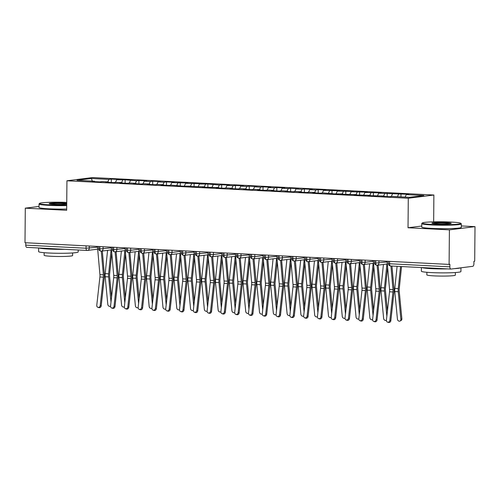 <?xml version="1.0" encoding="UTF-8"?>
<svg xmlns="http://www.w3.org/2000/svg" width="500" height="500" viewBox="0 0 500 500"><rect width="100%" height="100%" fill="white"/><g stroke="black" fill="none" stroke-linecap="round" stroke-linejoin="round"><path stroke-width="0.75" d="M421.744 226.025L408.031 227.75L449.406 229.862L475 226.644L474.7 261.2L473.925 261.294L473.9 263.819A2.375 1.156 92.9 0 1 472.719 266.331L451.006 269.062A2.375 1.156 92.9 0 1 450.906 269.069L390.6 265.981A2.375 1.156 92.9 0 0 390.7 265.981M433.881 195.025L92.525 177.556L66.938 180.775L408.288 198.244L433.881 195.025L433.65 221.85M475 226.644L461.306 225.944M111.344 179.088L108.944 179.387L91.425 178.487L77 180.306L94.519 181.2L92.112 181.5L99.838 181.9L102.244 181.594L108.306 181.906L105.906 182.206L113.631 182.606L116.031 182.3L122.1 182.613L119.7 182.913L127.419 183.306L129.825 183.006L135.894 183.319L133.488 183.619L141.213 184.013L143.619 183.713L149.688 184.025L147.281 184.325L155.006 184.719L157.406 184.419L163.475 184.731L161.075 185.031L168.8 185.425L171.2 185.125L182.587 186.131L191.062 186.137L188.656 186.444L204.856 186.844L202.45 187.15L218.644 187.55L216.244 187.856L223.969 188.25L226.369 187.944L232.438 188.256L230.037 188.562L237.756 188.956L240.162 188.65L246.231 188.962L243.825 189.262L251.55 189.662L253.956 189.356L260.025 189.669L257.619 189.969L265.344 190.369L267.744 190.062L273.812 190.375L271.413 190.675L279.137 191.075L281.537 190.769L287.606 191.081L285.2 191.381L292.925 191.775L295.331 191.475L301.4 191.788L298.994 192.087L306.719 192.481L309.125 192.181L315.194 192.494L312.787 192.794L320.513 193.188L322.912 192.887L334.3 193.894L342.775 193.9L340.369 194.206L356.569 194.606L354.162 194.913L370.363 195.312L367.956 195.619L384.15 196.019L381.75 196.325L389.469 196.719L391.875 196.412L409.394 197.312L423.812 195.5L406.3 194.6L408.706 194.3L378.713 193.188L381.119 192.887L364.925 192.488L367.325 192.181L351.131 191.781L353.537 191.475L337.337 191.075L339.744 190.769L323.544 190.369L325.95 190.062L318.225 189.669L315.825 189.975L309.756 189.662L312.156 189.363L304.438 188.962L302.031 189.269L295.963 188.956L298.369 188.656L290.644 188.256L288.238 188.562L282.169 188.25L284.575 187.95L276.85 187.55L274.444 187.856L268.375 187.544L270.781 187.244L263.056 186.85L260.656 187.15L254.587 186.838L256.988 186.537L249.269 186.144L246.863 186.444L240.794 186.131L243.2 185.831L235.475 185.438L233.069 185.738L227 185.425L229.406 185.125L221.681 184.731L219.275 185.031L207.887 184.025L199.419 184.019L201.819 183.713L185.625 183.312L188.031 183.006L171.831 182.606L174.237 182.3L166.513 181.906L164.112 182.213L158.044 181.9L160.444 181.594L152.719 181.2L150.319 181.506L144.25 181.194L146.65 180.894L138.931 180.494L136.525 180.8L125.138 179.788L116.662 179.781L119.069 179.481L111.344 179.088L111.312 182.488M116.662 179.781L115.444 182.375M122.731 180.094L121.562 182.581M94.519 181.2L94.744 181.637M130.456 180.487L129.238 183.081M136.525 180.8L135.35 183.287M108.306 181.906L108.531 182.344M144.25 181.194L143.025 183.787M150.319 181.506L149.144 183.994M122.1 182.613L122.325 183.05M158.044 181.9L156.819 184.494M164.112 182.213L162.938 184.7M135.894 183.319L136.119 183.756M171.831 182.606L170.613 185.2M177.9 182.913L176.725 185.406M149.688 184.025L149.913 184.462M185.625 183.312L184.406 185.906M191.694 183.619L190.519 186.112M163.475 184.731L163.7 185.162M199.419 184.019L198.194 186.612M205.487 184.325L204.312 186.819M177.269 185.438L177.494 185.869M213.212 184.719L211.988 187.312M219.275 185.031L218.106 187.525M191.062 186.137L191.287 186.575M227 185.425L225.781 188.019M233.069 185.738L231.894 188.231M204.856 186.844L205.081 187.281M240.794 186.131L239.575 188.725M246.863 186.444L245.688 188.938M218.644 187.55L218.869 187.987M254.587 186.838L253.363 189.431M260.656 187.15L259.481 189.644M232.438 188.256L232.662 188.694M268.375 187.544L267.156 190.138M274.444 187.856L273.275 190.344M246.231 188.962L246.456 189.4M282.169 188.25L280.95 190.844M288.238 188.562L287.062 191.05M260.025 189.669L260.25 190.106M295.963 188.956L294.738 191.55M302.031 189.269L300.856 191.756M273.812 190.375L274.037 190.812M309.756 189.662L308.531 192.256M315.825 189.975L314.65 192.463M287.606 191.081L287.831 191.519M323.544 190.369L322.325 192.963M329.613 190.675L328.444 193.169M301.4 191.788L301.625 192.225M337.337 191.075L336.119 193.669M343.406 191.381L342.231 193.875M315.194 192.494L315.419 192.931M351.131 191.781L349.906 194.375M357.2 192.087L356.025 194.581M328.981 193.2L329.206 193.631M364.925 192.488L363.7 195.081M370.994 192.794L369.819 195.287M342.775 193.9L343 194.338M378.713 193.188L377.494 195.781M384.781 193.5L383.612 195.994M356.569 194.606L356.794 195.044M392.506 193.894L391.287 196.488M398.575 194.206L397.4 196.7M370.363 195.312L370.588 195.75M389.575 261.369L389.556 263.756L449.862 266.844L449.881 264.319L449.106 264.419L449.406 229.862M449.862 266.844A2.375 1.156 92.9 0 0 450.906 269.069M406.3 194.6L405.125 197.094M384.15 196.019L384.375 196.456M26.894 247.362A2.375 1.156 -87.1 0 1 26.794 247.369A2.375 1.156 -87.1 0 1 25.756 245.144L25.775 242.756M39.013 206.438L25.3 208.162L25 242.719L449.106 264.419M408.031 227.75L408.288 198.244M25.3 208.162L66.675 210.281L66.938 180.775M91.425 178.487L92.3 181.088M108.944 179.387L107.769 181.881M400.981 193.906L400.956 196.881M378.944 260.825L378.925 263.006A2.375 2.062 82.8 0 1 377.156 265.256A2.375 2.062 82.8 0 1 376.838 265.269A2.375 1.156 -87.1 0 1 376.737 265.275A2.375 1.156 -87.1 0 1 376.712 265.269A2.375 1.156 -87.1 0 1 375.694 263.05L375.712 260.663M387.188 193.2L387.156 196.6M373.394 192.494L373.369 195.894M359.606 191.788L359.575 195.188M345.812 191.081L345.781 194.481M332.019 190.375L331.987 193.775M318.225 189.669L318.2 193.069M304.438 188.962L304.406 192.362M290.644 188.256L290.613 191.656M276.85 187.55L276.819 190.956M263.056 186.85L263.031 190.25M249.269 186.144L249.237 189.544M235.475 185.438L235.444 188.837M221.681 184.731L221.65 188.131M207.887 184.025L207.862 187.425M194.1 183.319L194.069 186.719M180.306 182.613L180.275 186.012M166.513 181.906L166.481 185.306M152.719 181.2L152.694 184.6M138.931 180.494L138.9 183.894M125.138 179.788L125.106 183.194M365.15 260.119L365.131 262.3A2.375 2.062 82.8 0 1 363.363 264.55A2.375 2.062 82.8 0 1 363.044 264.562A2.375 1.156 -87.1 0 1 362.944 264.569A2.375 1.156 -87.1 0 1 361.9 262.344L361.925 259.956M373.344 261.269L365.131 262.3L360.763 262.181C360.475 263.119 361.194 263.913 362.925 264.562A2.375 1.156 -87.1 0 1 362.925 264.562A2.375 2.375 0 0 0 363.363 264.55L373.525 263.275M351.362 259.413L351.344 261.594A2.375 2.062 82.8 0 1 349.569 263.844A2.375 2.062 82.8 0 1 349.25 263.856A2.375 1.156 -87.1 0 1 349.15 263.863A2.375 1.156 -87.1 0 1 349.131 263.863A2.375 1.156 -87.1 0 1 348.113 261.637L348.131 259.25M337.569 258.712L337.55 260.894A2.375 2.062 82.8 0 1 335.775 263.137A2.375 2.062 82.8 0 1 335.462 263.15A2.375 1.156 -87.1 0 1 335.363 263.156A2.375 1.156 -87.1 0 1 335.337 263.156A2.375 1.156 -87.1 0 1 334.319 260.931L334.338 258.544M323.775 258.006L323.756 260.188A2.375 2.062 82.8 0 1 321.987 262.438A2.375 2.062 82.8 0 1 321.669 262.444A2.375 1.156 -87.1 0 1 321.569 262.45A2.375 1.156 -87.1 0 1 321.544 262.45A2.375 1.156 -87.1 0 1 320.525 260.225L320.544 257.838M309.988 257.3L309.962 259.481A2.375 2.062 82.8 0 1 308.194 261.731A2.375 2.062 82.8 0 1 307.875 261.737A2.375 1.156 -87.1 0 1 307.775 261.744A2.375 1.156 -87.1 0 1 307.756 261.744A2.375 1.156 -87.1 0 1 306.731 259.519L306.756 257.131M296.194 256.594L296.175 258.775A2.375 2.062 82.8 0 1 294.4 261.025A2.375 2.062 82.8 0 1 294.081 261.038A2.375 1.156 -87.1 0 1 293.981 261.038A2.375 1.156 -87.1 0 1 292.944 258.812L292.962 256.425M304.387 257.744L296.175 258.775L291.8 258.65C291.512 259.594 292.238 260.387 293.962 261.038A2.375 1.156 -87.1 0 1 293.962 261.038A2.375 2.375 0 0 0 294.4 261.025L304.562 259.744M282.4 255.888L282.381 258.069A2.375 2.062 82.8 0 1 280.606 260.319A2.375 2.062 82.8 0 1 280.294 260.331A2.375 1.156 -87.1 0 1 280.194 260.331A2.375 1.156 -87.1 0 1 280.169 260.331A2.375 1.156 -87.1 0 1 279.15 258.106L279.169 255.719M268.606 255.181L268.587 257.362A2.375 2.062 82.8 0 1 266.819 259.613A2.375 2.062 82.8 0 1 266.5 259.625A2.375 1.156 -87.1 0 1 266.4 259.625A2.375 1.156 -87.1 0 1 266.375 259.625A2.375 1.156 -87.1 0 1 265.356 257.4L265.375 255.019M254.819 254.475L254.8 256.656A2.375 2.062 82.8 0 1 253.025 258.906A2.375 2.062 82.8 0 1 252.706 258.919A2.375 1.156 -87.1 0 1 252.606 258.919A2.375 1.156 -87.1 0 1 251.562 256.7L251.588 254.312M263.006 255.625L254.8 256.656L250.425 256.531C250.138 257.475 250.856 258.269 252.587 258.919A2.375 1.156 -87.1 0 1 252.587 258.919A2.375 2.375 0 0 0 253.025 258.906L263.188 257.631M241.025 253.769L241.006 255.95A2.375 2.062 82.8 0 1 239.231 258.2A2.375 2.062 82.8 0 1 238.912 258.212A2.375 1.156 -87.1 0 1 238.812 258.219A2.375 1.156 -87.1 0 1 238.794 258.212A2.375 1.156 -87.1 0 1 237.775 255.994L237.794 253.606M227.231 253.062L227.213 255.244A2.375 2.062 82.8 0 1 225.438 257.494A2.375 2.062 82.8 0 1 225.125 257.506A2.375 1.156 -87.1 0 1 225.025 257.512A2.375 1.156 -87.1 0 1 225 257.506A2.375 1.156 -87.1 0 1 223.981 255.287L224 252.9M213.438 252.356L213.419 254.537A2.375 2.062 82.8 0 1 211.65 256.788A2.375 2.062 82.8 0 1 211.331 256.8A2.375 1.156 -87.1 0 1 211.231 256.806A2.375 1.156 -87.1 0 1 210.188 254.581L210.212 252.194M221.631 253.506L213.419 254.537L209.044 254.419C208.762 255.356 209.481 256.15 211.206 256.8A2.375 1.156 -87.1 0 1 211.206 256.8A2.375 2.375 0 0 0 211.65 256.788L221.812 255.512M199.65 251.65L199.631 253.831A2.375 2.062 82.8 0 1 197.856 256.081A2.375 2.062 82.8 0 1 197.537 256.094A2.375 1.156 -87.1 0 1 197.438 256.1A2.375 1.156 -87.1 0 1 197.419 256.1A2.375 1.156 -87.1 0 1 196.394 253.875L196.419 251.488M185.856 250.944L185.837 253.131A2.375 2.062 82.8 0 1 184.062 255.375A2.375 2.062 82.8 0 1 183.75 255.387A2.375 1.156 -87.1 0 1 183.644 255.394A2.375 1.156 -87.1 0 1 183.625 255.394A2.375 1.156 -87.1 0 1 182.606 253.169L182.625 250.781M172.062 250.244L172.044 252.425A2.375 2.062 82.8 0 1 170.269 254.669A2.375 2.062 82.8 0 1 169.956 254.681A2.375 1.156 -87.1 0 1 169.856 254.688A2.375 1.156 -87.1 0 1 168.812 252.463L168.831 250.075M180.256 251.388L172.044 252.425L167.669 252.3C167.387 253.238 168.106 254.037 169.831 254.688A2.375 1.156 -87.1 0 1 169.831 254.688A2.375 2.375 0 0 0 170.269 254.669L180.431 253.394M158.269 249.537L158.25 251.719A2.375 2.062 82.8 0 1 156.481 253.969A2.375 2.062 82.8 0 1 156.163 253.975A2.375 1.156 -87.1 0 1 156.062 253.981A2.375 1.156 -87.1 0 1 156.037 253.981A2.375 1.156 -87.1 0 1 155.019 251.756L155.044 249.369M144.481 248.831L144.462 251.012A2.375 2.062 82.8 0 1 142.688 253.263A2.375 2.062 82.8 0 1 142.369 253.275A2.375 1.156 -87.1 0 1 142.269 253.275A2.375 1.156 -87.1 0 1 142.25 253.275A2.375 1.156 -87.1 0 1 141.225 251.05L141.25 248.663M130.688 248.125L130.669 250.306A2.375 2.062 82.8 0 1 128.894 252.556A2.375 2.062 82.8 0 1 128.581 252.569A2.375 1.156 -87.1 0 1 128.475 252.569A2.375 1.156 -87.1 0 1 127.438 250.344L127.456 247.956M138.881 249.275L130.669 250.306L126.294 250.181C126.006 251.125 126.731 251.919 128.456 252.569A2.375 1.156 -87.1 0 1 128.456 252.569A2.375 2.375 0 0 0 128.894 252.556L139.056 251.275M116.894 247.419L116.875 249.6A2.375 2.062 82.8 0 1 115.1 251.85A2.375 2.062 82.8 0 1 114.787 251.863A2.375 1.156 -87.1 0 1 114.688 251.863A2.375 1.156 -87.1 0 1 114.663 251.863A2.375 1.156 -87.1 0 1 113.644 249.638L113.663 247.25M103.1 246.713L103.081 248.894A2.375 2.062 82.8 0 1 101.312 251.144A2.375 2.062 82.8 0 1 100.994 251.156A2.375 1.156 -87.1 0 1 100.894 251.156A2.375 1.156 -87.1 0 1 100.875 251.156A2.375 1.156 -87.1 0 1 99.85 248.931L99.875 246.55M387.075 261.244L389.569 289.475A5.856 2.856 -87.1 0 1 389.538 291.794L386.413 320.163A1.975 1.713 -73.2 0 0 389.862 320.337L390.844 320.637A1.975 1.713 106.8 0 1 388.55 322.444L387.569 322.144M390.925 266L393.013 289.65A5.856 2.856 -87.1 0 1 392.987 291.969L389.862 320.337M390.844 320.637L393.969 292.262A7.912 3.862 92.9 0 0 394.006 289.137L391.969 266.05M401.556 266.544L399.244 288.869A5.856 2.856 92.9 0 0 399.231 291.181L401.869 318.831A1.975 1.65 61.2 0 1 401.1 320.475L400.106 321.019A1.975 1.65 -118.8 0 0 400.881 319.375L398.244 291.725A7.912 3.862 -87.1 0 1 398.263 288.6L400.55 266.494M397.1 266.312L394.812 288.425A7.912 3.862 -87.1 0 0 394.794 291.55L397.431 319.2A1.975 1.65 -118.8 0 0 400.106 321.019M373.281 260.538L375.775 288.769A5.856 2.856 -87.1 0 1 375.744 291.087L372.619 319.456A1.975 1.713 -73.2 0 0 376.069 319.631L377.05 319.931A1.975 1.713 106.8 0 1 374.756 321.737L373.775 321.438M377.131 265.262L379.225 288.95A5.856 2.856 -87.1 0 1 379.194 291.262L376.069 319.631M377.05 319.931L380.175 291.556A7.912 3.862 92.9 0 0 380.213 288.431L378.156 265.131M359.487 259.831L361.981 288.062A5.856 2.856 -87.1 0 1 361.956 290.381L358.831 318.75A1.975 1.713 -73.2 0 0 362.275 318.925L363.263 319.225A1.975 1.713 106.8 0 1 360.962 321.031L359.981 320.731M363.338 264.556L365.431 288.244A5.856 2.856 -87.1 0 1 365.4 290.556L362.275 318.925M363.263 319.225L366.388 290.85A7.912 3.862 92.9 0 0 366.425 287.725L364.363 264.425M345.694 259.125L348.188 287.362A5.856 2.856 -87.1 0 1 348.162 289.675L345.037 318.044A1.975 1.713 -73.2 0 0 348.481 318.225L349.469 318.519A1.975 1.713 106.8 0 1 347.175 320.325L346.188 320.025M349.544 263.85L351.637 287.538A5.856 2.856 -87.1 0 1 351.613 289.85L348.481 318.225M349.469 318.519L352.594 290.15A7.912 3.862 92.9 0 0 352.631 287.019L350.575 263.719M331.906 258.419L334.4 286.656A5.856 2.856 -87.1 0 1 334.369 288.969L331.244 317.337A1.975 1.713 -73.2 0 0 334.694 317.519L335.675 317.812A1.975 1.713 106.8 0 1 333.381 319.619L332.4 319.325M335.756 263.144L337.844 286.831A5.856 2.856 -87.1 0 1 337.819 289.144L334.694 317.519M335.675 317.812L338.8 289.444A7.912 3.862 92.9 0 0 338.837 286.312L336.781 263.012M383.425 264.469L381.019 287.719A7.912 3.862 -87.1 0 0 381.006 290.844L383.638 318.494A1.975 1.65 -118.8 0 0 386.319 320.312A1.975 1.65 -118.8 0 0 386.406 320.262L386.319 320.312M387.612 267.325L385.456 288.163A5.856 2.856 92.9 0 0 385.444 290.475L387.413 311.112M386.85 316.181L384.45 291.019A7.912 3.862 -87.1 0 1 384.469 287.894L386.938 264.025M369.631 263.762L367.231 287.013A7.912 3.862 -87.1 0 0 367.212 290.138L369.85 317.787A1.975 1.65 -118.8 0 0 372.525 319.606A1.975 1.65 -118.8 0 0 372.612 319.556L372.525 319.606M373.819 266.619L371.662 287.456A5.856 2.856 92.9 0 0 371.65 289.769L373.619 310.406M373.056 315.475L370.662 290.319A7.912 3.862 -87.1 0 1 370.675 287.188L373.144 263.319M355.844 263.056L353.438 286.306A7.912 3.862 -87.1 0 0 353.419 289.431L356.056 317.081A1.975 1.65 -118.8 0 0 358.731 318.9A1.975 1.65 -118.8 0 0 358.819 318.85L358.731 318.9M360.025 265.912L357.869 286.75A5.856 2.856 92.9 0 0 357.856 289.069L359.825 309.7M359.269 314.769L356.869 289.613A7.912 3.862 -87.1 0 1 356.881 286.481L359.35 262.619M342.05 262.35L339.644 285.6A7.912 3.862 -87.1 0 0 339.625 288.725L342.262 316.375A1.975 1.65 -118.8 0 0 344.944 318.194A1.975 1.65 -118.8 0 0 345.025 318.144L344.944 318.194M346.231 265.206L344.081 286.044A5.856 2.856 92.9 0 0 344.069 288.363L346.031 308.994M345.475 314.062L343.075 288.906A7.912 3.862 -87.1 0 1 343.094 285.775L345.562 261.913M432.088 224.444A19.306 1.456 0.5 0 0 451.919 224.575A19.306 1.456 0.5 0 0 460.8 223.312A19.306 1.456 0.5 0 0 451.012 222.062A19.306 1.456 0.5 0 0 422.306 222.975A19.306 1.456 0.5 0 0 432.088 224.444M460.8 223.312L461.269 223.787A19.781 1.494 -179.5 0 1 461.325 223.9A19.781 1.494 -179.5 0 1 431.856 224.944A19.781 1.494 -179.5 0 1 421.769 223.55A19.781 1.494 -179.5 0 1 421.825 223.438L422.306 222.975M436.819 223.85A9.65 0.731 -179.5 0 1 431.925 223.225A9.65 0.731 -179.5 0 1 436.369 222.594A9.65 0.731 -179.5 0 1 446.281 222.656A9.65 0.731 -179.5 0 1 451.175 223.394A9.65 0.731 -179.5 0 1 436.819 223.85M450.4 223.619A9.175 0.694 0.5 0 0 446.044 223.162A9.175 0.694 0.5 0 0 432.694 223.469M460.944 267.812L460.906 271.544A19.781 1.494 -179.5 0 1 431.438 272.594A19.781 1.494 -179.5 0 1 421.35 271.2L421.381 267.556M460.662 267.85A19.781 1.494 -179.5 0 1 454.137 268.669M447.594 268.9A19.781 1.494 -179.5 0 1 431.475 268.65A19.781 1.494 -179.5 0 1 421.844 267.581M455.363 272.538L455.337 275.125A14.244 1.075 -179.5 0 1 434.119 275.881A14.244 1.075 -179.5 0 1 426.856 274.881L426.881 272.288M461.325 223.9L461.294 227.369A19.781 1.494 -179.5 0 1 431.825 228.412A19.781 1.494 -179.5 0 1 421.737 227.025L421.769 223.55M66.744 202.406A19.306 1.456 0.5 0 0 39.575 203.388A19.306 1.456 0.5 0 0 49.356 204.856A19.306 1.456 0.5 0 0 66.725 205.069M66.719 205.581A19.781 1.494 -179.5 0 1 49.125 205.362A19.781 1.494 -179.5 0 1 39.038 203.969A19.781 1.494 -179.5 0 1 39.094 203.856L39.575 203.388M66.731 204.156A9.65 0.731 -179.5 0 1 54.088 204.262A9.65 0.731 -179.5 0 1 49.194 203.637A9.65 0.731 -179.5 0 1 53.637 203.006A9.65 0.731 -179.5 0 1 63.55 203.075A9.65 0.731 -179.5 0 1 66.737 203.319M66.731 203.863A9.175 0.694 0.5 0 0 63.312 203.575A9.175 0.694 0.5 0 0 49.962 203.881M78.194 250L78.175 251.962A19.781 1.494 -179.5 0 1 48.706 253.006A19.781 1.494 -179.5 0 1 38.619 251.619L38.65 247.975M64.862 249.312A19.781 1.494 -179.5 0 1 48.738 249.062A19.781 1.494 -179.5 0 1 39.112 248M72.631 252.95L72.606 255.544A14.244 1.075 -179.5 0 1 51.388 256.294A14.244 1.075 -179.5 0 1 44.125 255.294L44.15 252.7M66.688 209.05A19.781 1.494 -179.5 0 1 49.094 208.831A19.781 1.494 -179.5 0 1 39.006 207.438L39.038 203.969M318.113 257.712L320.606 285.95A5.856 2.856 -87.1 0 1 320.575 288.263L317.45 316.631A1.975 1.713 -73.2 0 0 320.9 316.812L321.881 317.106A1.975 1.713 106.8 0 1 319.587 318.913L318.606 318.619M321.962 262.438L324.056 286.125A5.856 2.856 -87.1 0 1 324.025 288.438L320.9 316.812M321.881 317.106L325.006 288.738A7.912 3.862 92.9 0 0 325.044 285.606L322.987 262.306M328.256 261.644L325.85 284.894A7.912 3.862 -87.1 0 0 325.838 288.025L328.475 315.669A1.975 1.65 -118.8 0 0 331.15 317.488A1.975 1.65 -118.8 0 0 331.238 317.438L331.15 317.488M332.444 264.5L330.288 285.344A5.856 2.856 92.9 0 0 330.275 287.656L332.244 308.288M331.681 313.356L329.281 288.2A7.912 3.862 -87.1 0 1 329.3 285.075L331.769 261.206M304.319 257.006L306.812 285.244A5.856 2.856 -87.1 0 1 306.788 287.556L303.663 315.931A1.975 1.713 -73.2 0 0 307.106 316.106L308.094 316.4A1.975 1.713 106.8 0 1 305.794 318.206L304.812 317.913M308.169 261.731L310.262 285.419A5.856 2.856 -87.1 0 1 310.231 287.731L307.106 316.106M308.094 316.4L311.219 288.031A7.912 3.862 92.9 0 0 311.256 284.9L309.2 261.6M314.462 260.938L312.062 284.188A7.912 3.862 -87.1 0 0 312.044 287.319L314.681 314.962A1.975 1.65 -118.8 0 0 317.356 316.781A1.975 1.65 -118.8 0 0 317.444 316.731M318.65 263.794L316.494 284.637A5.856 2.856 92.9 0 0 316.481 286.95L318.45 307.581M317.894 312.65L315.494 287.494A7.912 3.862 -87.1 0 1 315.506 284.369L317.975 260.5M290.531 256.3L293.019 284.538A5.856 2.856 -87.1 0 1 292.994 286.85L289.869 315.225A1.975 1.713 -73.2 0 0 293.319 315.4L294.3 315.694A1.975 1.713 106.8 0 1 292.006 317.5L291.019 317.206M294.375 261.025L296.469 284.713A5.856 2.856 -87.1 0 1 296.444 287.031L293.319 315.4M294.3 315.694L297.425 287.325A7.912 3.862 92.9 0 0 297.462 284.194L295.406 260.894M300.675 260.238L298.269 283.481A7.912 3.862 -87.1 0 0 298.25 286.613L300.887 314.256A1.975 1.65 -118.8 0 0 303.562 316.081A1.975 1.65 -118.8 0 0 303.65 316.025L303.562 316.081M304.856 263.087L302.7 283.931A5.856 2.856 92.9 0 0 302.688 286.244L304.656 306.875M304.1 311.944L301.7 286.788A7.912 3.862 -87.1 0 1 301.719 283.663L304.188 259.794M276.737 255.594L279.231 283.831A5.856 2.856 -87.1 0 1 279.2 286.144L276.075 314.519A1.975 1.713 -73.2 0 0 279.525 314.694L280.506 314.988A1.975 1.713 106.8 0 1 278.212 316.794L277.231 316.5M280.194 260.331A2.375 2.375 0 0 0 280.606 260.319L282.675 284.006A5.856 2.856 -87.1 0 1 282.65 286.325L279.525 314.694M280.506 314.988L283.631 286.619A7.912 3.862 92.9 0 0 283.669 283.488L281.613 260.194M286.881 259.531L284.475 282.781A7.912 3.862 -87.1 0 0 284.456 285.906L287.094 313.55A1.975 1.65 -118.8 0 0 289.775 315.375A1.975 1.65 -118.8 0 0 289.856 315.319L289.775 315.375M291.062 262.381L288.913 283.225A5.856 2.856 92.9 0 0 288.9 285.538L290.863 306.169M290.306 311.238L287.906 286.081A7.912 3.862 -87.1 0 1 287.925 282.956L290.394 259.088M262.944 254.894L265.438 283.125A5.856 2.856 -87.1 0 1 265.406 285.438L262.281 313.812A1.975 1.713 -73.2 0 0 265.731 313.988L266.712 314.281A1.975 1.713 106.8 0 1 264.419 316.087L263.438 315.794M266.794 259.613L268.888 283.3A5.856 2.856 -87.1 0 1 268.856 285.619L265.731 313.988M266.712 314.281L269.837 285.912A7.912 3.862 92.9 0 0 269.875 282.781L267.819 259.488M273.087 258.825L270.681 282.075A7.912 3.862 -87.1 0 0 270.669 285.2L273.306 312.844A1.975 1.65 -118.8 0 0 275.981 314.669A1.975 1.65 -118.8 0 0 276.069 314.613L275.981 314.669M277.275 261.681L275.119 282.519A5.856 2.856 92.9 0 0 275.106 284.831L277.075 305.462M276.512 310.538L274.113 285.375A7.912 3.862 -87.1 0 1 274.131 282.25L276.6 258.381M249.15 254.188L251.644 282.419A5.856 2.856 -87.1 0 1 251.619 284.738L248.494 313.106A1.975 1.713 -73.2 0 0 251.938 313.281L252.925 313.581A1.975 1.713 106.8 0 1 250.625 315.381L249.644 315.087M253 258.906L255.094 282.594A5.856 2.856 -87.1 0 1 255.062 284.913L251.938 313.281M252.925 313.581L256.05 285.206A7.912 3.862 92.9 0 0 256.087 282.081L254.031 258.781M259.294 258.119L256.894 281.369A7.912 3.862 -87.1 0 0 256.875 284.494L259.513 312.137A1.975 1.65 -118.8 0 0 262.188 313.962A1.975 1.65 -118.8 0 0 262.275 313.913L262.188 313.962M263.481 260.975L261.325 281.812A5.856 2.856 92.9 0 0 261.312 284.125L263.281 304.756M262.725 309.831L260.325 284.669A7.912 3.862 -87.1 0 1 260.338 281.544L262.806 257.675M235.362 253.481L237.85 281.712A5.856 2.856 -87.1 0 1 237.825 284.031L234.7 312.4A1.975 1.713 -73.2 0 0 238.15 312.575L239.131 312.875A1.975 1.713 106.8 0 1 236.838 314.675L235.85 314.381M238.812 258.219A2.375 2.375 0 0 0 239.231 258.2L241.3 281.887A5.856 2.856 -87.1 0 1 241.275 284.206L238.15 312.575M239.131 312.875L242.256 284.5A7.912 3.862 92.9 0 0 242.294 281.375L240.238 258.075M245.506 257.413L243.1 280.663A7.912 3.862 -87.1 0 0 243.081 283.788L245.719 311.431A1.975 1.65 -118.8 0 0 248.394 313.256A1.975 1.65 -118.8 0 0 248.481 313.206L248.394 313.256M249.688 260.269L247.531 281.106A5.856 2.856 92.9 0 0 247.519 283.419L249.488 304.05M248.931 309.125L246.531 283.962A7.912 3.862 -87.1 0 1 246.55 280.837L249.019 256.969M221.569 252.775L224.062 281.006A5.856 2.856 -87.1 0 1 224.031 283.325L220.906 311.694A1.975 1.713 -73.2 0 0 224.356 311.869L225.338 312.169A1.975 1.713 106.8 0 1 223.044 313.975L222.062 313.675M225.419 257.5L227.506 281.188A5.856 2.856 -87.1 0 1 227.481 283.5L224.356 311.869M225.338 312.169L228.463 283.794A7.912 3.862 92.9 0 0 228.5 280.669L226.444 257.369M231.713 256.706L229.306 279.956A7.912 3.862 -87.1 0 0 229.288 283.081L231.925 310.731A1.975 1.65 -118.8 0 0 234.606 312.55A1.975 1.65 -118.8 0 0 234.688 312.5L234.606 312.55M235.894 259.562L233.744 280.4A5.856 2.856 92.9 0 0 233.731 282.712L235.694 303.344M235.138 308.419L232.738 283.256A7.912 3.862 -87.1 0 1 232.756 280.131L235.225 256.262M207.775 252.069L210.269 280.3A5.856 2.856 -87.1 0 1 210.244 282.619L207.113 310.988A1.975 1.713 -73.2 0 0 210.562 311.163L211.544 311.462A1.975 1.713 106.8 0 1 209.25 313.269L208.269 312.969M211.625 256.794L213.719 280.481A5.856 2.856 -87.1 0 1 213.688 282.794L210.562 311.163M211.544 311.462L214.669 283.087A7.912 3.862 92.9 0 0 214.713 279.962L212.65 256.663M217.919 256L215.512 279.25A7.912 3.862 -87.1 0 0 215.5 282.375L218.137 310.025A1.975 1.65 -118.8 0 0 220.812 311.844A1.975 1.65 -118.8 0 0 220.9 311.794L220.812 311.844M222.106 258.856L219.95 279.694A5.856 2.856 92.9 0 0 219.938 282.006L221.906 302.644M221.344 307.712L218.944 282.55A7.912 3.862 -87.1 0 1 218.962 279.425L221.431 255.556M193.981 251.363L196.475 279.594A5.856 2.856 -87.1 0 1 196.45 281.913L193.325 310.281A1.975 1.713 -73.2 0 0 196.769 310.456L197.756 310.756A1.975 1.713 106.8 0 1 195.463 312.562L194.475 312.262M197.438 256.1A2.375 2.375 0 0 0 197.856 256.081L199.925 279.775A5.856 2.856 -87.1 0 1 199.894 282.087L196.769 310.456M197.756 310.756L200.881 282.387A7.912 3.862 92.9 0 0 200.919 279.256L198.863 255.956M204.125 255.294L201.725 278.544A7.912 3.862 -87.1 0 0 201.706 281.669L204.344 309.319A1.975 1.65 -118.8 0 0 207.019 311.137A1.975 1.65 -118.8 0 0 207.106 311.087L207.019 311.137M208.312 258.15L206.156 278.988A5.856 2.856 92.9 0 0 206.144 281.3L208.113 301.938M207.556 307.006L205.156 281.85A7.912 3.862 -87.1 0 1 205.169 278.719L207.638 254.85M180.194 250.656L182.681 278.894A5.856 2.856 -87.1 0 1 182.656 281.206L179.531 309.575A1.975 1.713 -73.2 0 0 182.981 309.756L183.962 310.05A1.975 1.713 106.8 0 1 181.669 311.856L180.681 311.556M184.044 255.381L186.131 279.069A5.856 2.856 -87.1 0 1 186.106 281.381L182.981 309.756M183.962 310.05L187.087 281.681A7.912 3.862 92.9 0 0 187.125 278.55L185.069 255.25M190.338 254.587L187.931 277.838A7.912 3.862 -87.1 0 0 187.913 280.963L190.55 308.612A1.975 1.65 -118.8 0 0 193.225 310.431A1.975 1.65 -118.8 0 0 193.312 310.381L193.225 310.431M194.519 257.444L192.362 278.281A5.856 2.856 92.9 0 0 192.35 280.6L194.319 301.231M193.762 306.3L191.363 281.144A7.912 3.862 -87.1 0 1 191.381 278.012L193.85 254.15M166.4 249.95L168.894 278.188A5.856 2.856 -87.1 0 1 168.863 280.5L165.738 308.869A1.975 1.713 -73.2 0 0 169.188 309.05L170.169 309.344A1.975 1.713 106.8 0 1 167.875 311.15L166.894 310.856M170.25 254.675L172.338 278.363A5.856 2.856 -87.1 0 1 172.312 280.675L169.188 309.05M170.169 309.344L173.294 280.975A7.912 3.862 92.9 0 0 173.331 277.844L171.275 254.544M176.544 253.881L174.137 277.131A7.912 3.862 -87.1 0 0 174.119 280.256L176.756 307.906A1.975 1.65 -118.8 0 0 179.438 309.725A1.975 1.65 -118.8 0 0 179.525 309.675L179.438 309.725M180.731 256.737L178.575 277.575A5.856 2.856 92.9 0 0 178.562 279.894L180.525 300.525M179.969 305.594L177.569 280.438A7.912 3.862 -87.1 0 1 177.587 277.306L180.056 253.444M152.606 249.244L155.1 277.481A5.856 2.856 -87.1 0 1 155.075 279.794L151.944 308.163A1.975 1.713 -73.2 0 0 155.394 308.344L156.375 308.637A1.975 1.713 106.8 0 1 154.081 310.444L153.1 310.15M156.062 253.981A2.375 2.375 0 0 0 156.481 253.969L158.55 277.656A5.856 2.856 -87.1 0 1 158.519 279.969L155.394 308.344M156.375 308.637L159.506 280.269A7.912 3.862 92.9 0 0 159.544 277.137L157.481 253.837M162.75 253.175L160.344 276.425A7.912 3.862 -87.1 0 0 160.331 279.556L162.969 307.2A1.975 1.65 -118.8 0 0 165.644 309.019A1.975 1.65 -118.8 0 0 165.731 308.969L165.644 309.019M166.938 256.031L164.781 276.875A5.856 2.856 92.9 0 0 164.769 279.188L166.737 299.819M166.175 304.887L163.775 279.731A7.912 3.862 -87.1 0 1 163.794 276.606L166.262 252.738M138.812 248.538L141.306 276.775A5.856 2.856 -87.1 0 1 141.281 279.088L138.156 307.462A1.975 1.713 -73.2 0 0 141.6 307.638L142.587 307.931A1.975 1.713 106.8 0 1 140.294 309.738L139.306 309.444M142.662 253.263L144.756 276.95A5.856 2.856 -87.1 0 1 144.725 279.262L141.6 307.638M142.587 307.931L145.712 279.562A7.912 3.862 92.9 0 0 145.75 276.431L143.694 253.131M148.956 252.469L146.556 275.719A7.912 3.862 -87.1 0 0 146.537 278.85L149.175 306.494A1.975 1.65 -118.8 0 0 151.85 308.319A1.975 1.65 -118.8 0 0 151.938 308.263M153.144 255.325L150.988 276.169A5.856 2.856 92.9 0 0 150.975 278.481L152.944 299.113M152.387 304.181L149.987 279.025A7.912 3.862 -87.1 0 1 150 275.9L152.469 252.031M125.025 247.831L127.519 276.069A5.856 2.856 -87.1 0 1 127.487 278.381L124.362 306.756A1.975 1.713 -73.2 0 0 127.812 306.931L128.794 307.225A1.975 1.713 106.8 0 1 126.5 309.031L125.519 308.738M128.875 252.556L130.963 276.244A5.856 2.856 -87.1 0 1 130.938 278.562L127.812 306.931M128.794 307.225L131.919 278.856A7.912 3.862 92.9 0 0 131.956 275.725L129.9 252.431M135.169 251.769L132.762 275.019A7.912 3.862 -87.1 0 0 132.744 278.144L135.381 305.788A1.975 1.65 -118.8 0 0 138.056 307.613A1.975 1.65 -118.8 0 0 138.144 307.556L138.056 307.613M139.35 254.619L137.194 275.462A5.856 2.856 92.9 0 0 137.181 277.775L139.15 298.406M138.594 303.475L136.194 278.319A7.912 3.862 -87.1 0 1 136.213 275.194L138.681 251.325M111.231 247.131L113.725 275.363A5.856 2.856 -87.1 0 1 113.694 277.675L110.569 306.05A1.975 1.713 -73.2 0 0 114.019 306.225L115 306.519A1.975 1.713 106.8 0 1 112.706 308.325L111.725 308.031M114.688 251.863A2.375 2.375 0 0 0 115.1 251.85L117.169 275.538A5.856 2.856 -87.1 0 1 117.144 277.856L114.019 306.225M115 306.519L118.125 278.15A7.912 3.862 92.9 0 0 118.162 275.019L116.106 251.725M121.375 251.062L118.969 274.312A7.912 3.862 -87.1 0 0 118.956 277.438L121.587 305.081A1.975 1.65 -118.8 0 0 124.269 306.906A1.975 1.65 -118.8 0 0 124.356 306.85L124.269 306.906M125.562 253.912L123.406 274.756A5.856 2.856 92.9 0 0 123.394 277.069L125.363 297.7M124.8 302.775L122.4 277.613A7.912 3.862 -87.1 0 1 122.419 274.488L124.887 250.619M97.438 246.425L99.931 274.656A5.856 2.856 -87.1 0 1 99.906 276.975L96.775 305.344A1.975 1.713 -73.2 0 0 100.225 305.519L101.206 305.812A1.975 1.713 106.8 0 1 98.912 307.619L97.931 307.325M101.287 251.144L103.381 274.831A5.856 2.856 -87.1 0 1 103.35 277.15L100.225 305.519M101.206 305.812L104.338 277.444A7.912 3.862 92.9 0 0 104.375 274.312L102.312 251.019M107.581 250.356L105.175 273.606A7.912 3.862 -87.1 0 0 105.162 276.731L107.8 304.375A1.975 1.65 -118.8 0 0 110.475 306.2A1.975 1.65 -118.8 0 0 110.562 306.144L110.475 306.2M111.769 253.212L109.612 274.05A5.856 2.856 92.9 0 0 109.6 276.363L111.569 296.994M111.006 302.069L108.606 276.906A7.912 3.862 -87.1 0 1 108.625 273.781L111.094 249.913M389.556 263.756A2.375 1.156 92.9 0 0 390.6 265.981A2.375 2.375 0 0 1 388.344 263.594L389.556 263.756M25.756 245.144L86.062 248.231L86.081 245.844M89.312 246.006L89.294 248.188A2.375 2.062 82.8 0 1 87.519 250.438A2.375 2.062 82.8 0 1 87.2 250.45A2.375 1.156 -87.1 0 1 87.1 250.45A2.375 1.156 -87.1 0 1 86.062 248.231L97.506 247.156M374.575 260.6L374.55 262.887L375.694 263.05L387.137 261.975M346.987 259.194L346.969 261.475L348.113 261.637L359.556 260.562M333.194 258.488L333.175 260.769L334.319 260.931L345.763 259.856M319.406 257.781L319.381 260.062L320.525 260.225L331.969 259.15M305.613 257.075L305.594 259.356L306.731 259.519L318.175 258.45M278.025 255.662L278.006 257.944L279.15 258.106L290.594 257.038M264.237 254.956L264.212 257.238L265.356 257.4L276.8 256.331M236.65 253.544L236.631 255.831L237.775 255.994L249.219 254.919M222.856 252.838L222.838 255.125L223.981 255.287L235.425 254.213M195.275 251.431L195.256 253.713L196.394 253.875L207.838 252.8M181.481 250.725L181.462 253.006L182.606 253.169L194.05 252.094M153.9 249.312L153.881 251.594L155.019 251.756L166.462 250.681M140.106 248.606L140.087 250.888L141.225 251.05L152.669 249.981M112.519 247.194L112.5 249.475L113.644 249.638L125.087 248.569M98.731 246.488L98.713 248.769L99.85 248.931L111.294 247.862M393.013 289.65L389.569 289.475M392.987 291.969L389.538 291.794M400.881 319.375L401.869 318.831M394.794 291.55L398.244 291.725M394.812 288.425L398.263 288.6M379.225 288.95L375.775 288.769M379.194 291.262L375.744 291.087M365.431 288.244L361.981 288.062M365.4 290.556L361.956 290.381M351.637 287.538L348.188 287.362M351.613 289.85L348.162 289.675M337.844 286.831L334.4 286.656M337.819 289.144L334.369 288.969M381.006 290.844L384.45 291.019M381.019 287.719L384.469 287.894M367.212 290.138L370.662 290.319M367.231 287.013L370.675 287.188M353.419 289.431L356.869 289.613M353.438 286.306L356.881 286.481M339.625 288.725L343.075 288.906M339.644 285.6L343.094 285.775M324.056 286.125L320.606 285.95M324.025 288.438L320.575 288.263M325.838 288.025L329.281 288.2M325.85 284.894L329.3 285.075M310.262 285.419L306.812 285.244M310.231 287.731L306.788 287.556M312.044 287.319L315.494 287.494M312.062 284.188L315.506 284.369M296.469 284.713L293.019 284.538M296.444 287.031L292.994 286.85M298.25 286.613L301.7 286.788M298.269 283.481L301.719 283.663M282.675 284.006L279.231 283.831M282.65 286.325L279.2 286.144M284.456 285.906L287.906 286.081M284.475 282.781L287.925 282.956M268.888 283.3L265.438 283.125M268.856 285.619L265.406 285.438M270.669 285.2L274.113 285.375M270.681 282.075L274.131 282.25M255.094 282.594L251.644 282.419M255.062 284.913L251.619 284.738M256.875 284.494L260.325 284.669M256.894 281.369L260.338 281.544M241.3 281.887L237.85 281.712M241.275 284.206L237.825 284.031M243.081 283.788L246.531 283.962M243.1 280.663L246.55 280.837M227.506 281.188L224.062 281.006M227.481 283.5L224.031 283.325M229.288 283.081L232.738 283.256M229.306 279.956L232.756 280.131M213.719 280.481L210.269 280.3M213.688 282.794L210.244 282.619M215.5 282.375L218.944 282.55M215.512 279.25L218.962 279.425M199.925 279.775L196.475 279.594M199.894 282.087L196.45 281.913M201.706 281.669L205.156 281.85M201.725 278.544L205.169 278.719M186.131 279.069L182.681 278.894M186.106 281.381L182.656 281.206M187.913 280.963L191.363 281.144M187.931 277.838L191.381 278.012M172.338 278.363L168.894 278.188M172.312 280.675L168.863 280.5M174.119 280.256L177.569 280.438M174.137 277.131L177.587 277.306M158.55 277.656L155.1 277.481M158.519 279.969L155.075 279.794M160.331 279.556L163.775 279.731M160.344 276.425L163.794 276.606M144.756 276.95L141.306 276.775M144.725 279.262L141.281 279.088M146.537 278.85L149.987 279.025M146.556 275.719L150 275.9M130.963 276.244L127.519 276.069M130.938 278.562L127.487 278.381M132.744 278.144L136.194 278.319M132.762 275.019L136.213 275.194M117.169 275.538L113.725 275.363M117.144 277.856L113.694 277.675M118.956 277.438L122.4 277.613M118.969 274.312L122.419 274.488M103.381 274.831L99.931 274.656M103.35 277.15L99.906 276.975M105.162 276.731L108.606 276.906M105.175 273.606L108.625 273.781M97.681 249.163L87.519 250.438A2.375 2.375 0 0 1 87.1 250.45L26.794 247.369M376.737 265.275A2.375 2.375 0 0 0 377.156 265.256L387.312 263.981M388.363 261.306L388.344 263.594M374.55 262.887C374.269 263.825 374.988 264.619 376.712 265.269M349.15 263.863A2.375 2.375 0 0 0 349.569 263.844L359.731 262.569M360.763 262.181L360.781 259.9M335.363 263.156A2.375 2.375 0 0 0 335.775 263.137L345.938 261.863M346.969 261.475C346.681 262.413 347.406 263.206 349.131 263.863M321.569 262.45A2.375 2.375 0 0 0 321.987 262.438L332.144 261.156M333.175 260.769C332.894 261.706 333.612 262.506 335.337 263.156M307.775 261.744A2.375 2.375 0 0 0 308.194 261.731L318.356 260.45M319.381 260.062C319.1 261 319.819 261.8 321.544 262.45M305.594 259.356C305.306 260.294 306.025 261.094 307.756 261.744M280.606 260.319L290.769 259.037M291.8 258.65L291.819 256.369M266.4 259.625A2.375 2.375 0 0 0 266.819 259.613L276.975 258.331M278.006 257.944C277.725 258.888 278.444 259.681 280.169 260.331M264.212 257.238C263.931 258.181 264.65 258.975 266.375 259.625M239.231 258.2L249.394 256.925M250.425 256.531L250.444 254.25M225.025 257.512A2.375 2.375 0 0 0 225.438 257.494L235.6 256.219M236.631 255.831C236.344 256.769 237.069 257.562 238.794 258.212M222.838 255.125C222.556 256.062 223.275 256.856 225 257.506M197.856 256.081L208.019 254.806M209.044 254.419L209.069 252.131M183.644 255.394A2.375 2.375 0 0 0 184.062 255.375L194.225 254.1M195.256 253.713C194.969 254.65 195.694 255.444 197.419 256.1M181.462 253.006C181.175 253.944 181.9 254.737 183.625 255.394M156.481 253.969L166.644 252.688M167.669 252.3L167.688 250.019M142.269 253.275A2.375 2.375 0 0 0 142.688 253.263L152.85 251.981M153.881 251.594C153.594 252.531 154.312 253.331 156.037 253.981M140.087 250.888C139.8 251.825 140.525 252.625 142.25 253.275M115.1 251.85L125.262 250.569M126.294 250.181L126.312 247.9M100.894 251.156A2.375 2.375 0 0 0 101.312 251.144L111.475 249.862M112.5 249.475C112.219 250.419 112.938 251.213 114.663 251.863M98.713 248.769C98.425 249.713 99.144 250.506 100.875 251.156"/></g></svg>
